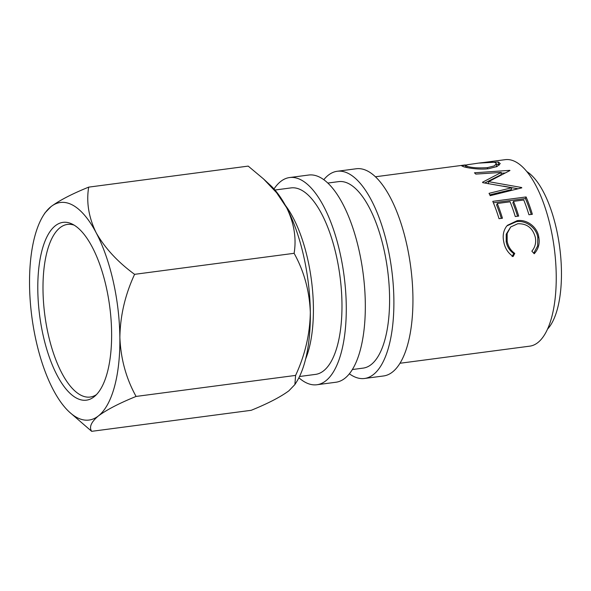 <?xml version="1.0" encoding="UTF-8"?>
<svg xmlns="http://www.w3.org/2000/svg" width="591" height="591" viewBox="0 0 591 591"><rect width="100%" height="100%" fill="white"/><g stroke="black" fill="none" stroke-linecap="round" stroke-linejoin="round"><path stroke-width="0.89" d="M111.618 332.644A89.669 35.312 82.5 0 1 94.723 396.265A89.669 35.312 82.5 0 1 57.512 376.061A89.669 35.312 82.5 0 1 37.802 289.9A89.669 35.312 82.5 0 1 72.021 223.989A89.669 35.312 82.5 0 1 111.618 332.644M74.141 225.141A87.054 34.285 -97.5 0 0 67.455 224.417A87.054 34.285 -97.5 0 0 43.003 289.974A87.054 34.285 -97.5 0 0 90.209 397.041A87.054 34.285 -97.5 0 0 96.473 394.603M323.794 179.708A104.496 41.156 82.5 0 1 337.217 171.272A104.496 41.156 82.5 0 1 393.879 299.785A104.496 41.156 82.5 0 1 364.529 378.476A104.496 41.156 82.5 0 1 349.377 373.8M337.217 171.272L356.262 168.76A104.496 41.156 82.5 0 1 412.924 297.273A104.496 41.156 82.5 0 1 383.574 375.965L364.529 378.476M274.01 188.957A104.496 41.156 82.5 0 1 289.605 177.544A104.496 41.156 82.5 0 1 346.267 306.057A104.496 41.156 82.5 0 1 316.909 384.748A104.496 41.156 82.5 0 1 298.891 377.767M289.605 177.544L308.65 175.039A104.496 41.156 82.5 0 1 365.312 303.545A104.496 41.156 82.5 0 1 335.954 382.237L316.909 384.748M526.751 171.508A83.597 32.926 82.5 0 1 561.45 271.579A83.597 32.926 82.5 0 1 547.532 329.135M285.372 205.343A94.05 37.041 82.5 0 1 313.4 307.335A94.05 37.041 82.5 0 1 305.621 359.003M274.941 190.021L290.971 187.908A94.05 37.041 82.5 0 1 341.967 303.567A94.05 37.041 82.5 0 1 315.542 374.391L299.519 376.504M327.798 183.055L338.584 181.629A94.05 37.041 82.5 0 1 389.58 297.288A94.05 37.041 82.5 0 1 363.162 368.112L352.376 369.538M479.478 163.072L498.353 162.015L500.222 163.559L497.142 166.477L488.838 168.642C479.693 170.016 467.267 167.933 463.44 166.662L461.674 165.835L469.099 164.453M482.5 182.25L501.271 172.417L475.814 174.101A94.05 37.041 82.5 0 0 474.47 172.801L509.767 170.341A94.05 37.041 82.5 0 1 509.959 170.54L488.617 181.659L521.639 187.517A94.05 37.041 82.5 0 1 521.809 187.849L490.205 195.687A94.05 37.041 82.5 0 0 489.038 193.331L511.754 187.753L482.788 182.671A94.05 37.041 82.5 0 0 482.5 182.25M532.358 214.289L528.938 214.74A94.05 37.041 82.5 0 0 523.759 199.994L513.505 201.346A94.05 37.041 82.5 0 1 518.684 216.092L515.263 216.542A94.05 37.041 82.5 0 0 510.085 201.797L497.267 203.489A94.05 37.041 82.5 0 1 502.446 218.234L499.026 218.685A94.05 37.041 82.5 0 0 492.768 201.346L526.101 196.951A94.05 37.041 82.5 0 1 532.358 214.289M534.22 253.738L531.856 251.153C535.15 247.208 536.303 242.605 535.32 237.331C532.727 227.963 526.862 223.435 517.716 223.76L510.698 226.974L507.167 233.408L507.159 241.276C508.149 246.425 510.683 250.473 514.761 253.406L513.136 256.516C508.031 253.088 504.899 248.161 503.746 241.741C502.498 235.89 503.377 230.83 506.384 226.552L507.462 225.297L517.118 220.702C526.544 219.01 537.389 226.841 538.778 237.08C539.967 243.544 538.445 249.099 534.22 253.738M483.135 162.577L505.231 159.666A94.05 37.041 82.5 0 1 556.227 275.325A94.05 37.041 82.5 0 1 529.809 346.149L399.989 363.258M69.31 411.979L91.671 431.334C88.916 427.175 91.162 422.04 98.409 415.924C106.801 409.718 119.36 403.217 136.085 396.435C126.149 378.55 120.749 358.885 119.87 337.424C120.224 315.771 125.129 294.739 134.593 274.335C117.779 262.035 104.969 248.183 96.17 232.773A109.719 43.217 -97.5 0 0 51.011 206.621A109.719 43.217 -97.5 0 0 43.402 215.397A109.719 43.217 -97.5 0 0 29.55 285.121A109.719 43.217 -97.5 0 0 53.249 389.772A109.719 43.217 -97.5 0 0 69.31 411.979A109.719 43.217 -97.5 0 0 98.409 415.924A109.719 43.217 -97.5 0 0 119.87 337.424A109.719 43.217 -97.5 0 0 96.17 232.773C88.702 217.377 86.205 202.166 88.687 187.133L248.205 166.108L263.505 178.918L276.603 192.718L286.628 207.67C294.096 223.066 296.593 238.276 294.111 253.31C304.047 271.195 309.448 290.868 310.327 312.321C309.972 333.981 305.067 355.006 295.603 375.411L294.879 384.571L296.475 382.037A109.719 43.217 -97.5 0 0 310.327 312.321A109.719 43.217 -97.5 0 0 286.628 207.67A109.719 43.217 -97.5 0 0 270.567 185.463L264.044 179.42M294.879 384.571L288.866 390.821C280.474 397.026 267.915 403.52 251.19 410.309L91.671 431.334M88.687 187.133C72.102 193.841 59.543 200.334 51.011 206.621L44.997 212.863L43.402 215.397M134.593 274.335L294.111 253.31M136.085 396.435L295.603 375.411M510.698 226.974L506.228 234.184L506.199 241.763C507.152 246.772 509.671 250.695 513.742 253.539L512.109 256.568M507.159 241.276L506.199 241.763M514.761 253.406L513.742 253.539M506.989 225.828L516.275 221.714C525.702 220.029 536.473 227.601 537.817 237.575L537.633 245.974L533.739 253.214M517.118 220.702L516.275 221.714M538.778 237.08L537.817 237.575M513.505 201.346L512.84 202.883A91.435 36.014 82.5 0 1 517.576 216.24M497.267 203.489L496.603 205.025A91.435 36.014 82.5 0 1 501.338 218.382M493.382 202.787L525.465 198.561A91.435 36.014 82.5 0 1 531.243 214.437M526.101 196.951L525.465 198.561M484.768 182.974L501.065 174.737L501.271 172.417M489.799 194.845L511.259 189.645L511.754 187.753M521.528 187.916L521.639 187.517M488.269 183.794L488.617 181.659M503.539 186.158L518.019 188.78M501.198 173.266L504.869 173.008M496.47 164.239L499.454 164.963M498.353 162.015L498.516 164.586M496.344 166.832L496.455 163.707L495.007 162.481C490.331 161.838 483.468 162.259 474.418 163.729L467.762 164.66L465.331 165.473L466.801 166.197C471.441 167.755 478.341 168.236 487.494 167.637L494.165 165.931L496.455 163.707M466.883 167.534L466.801 166.197M487.486 168.797L487.494 167.637M375.411 176.775L465.302 164.933M465.486 167.216L465.331 165.473"/></g></svg>
